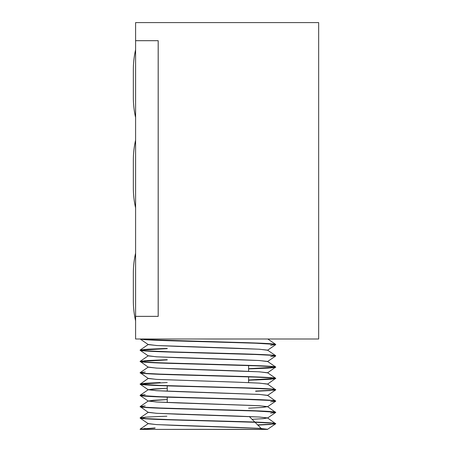 <?xml version="1.0" encoding="UTF-8"?>
<svg xmlns="http://www.w3.org/2000/svg" width="452" height="452" viewBox="0 0 452 452"><rect width="100%" height="100%" fill="white"/><g stroke="black" fill="none" stroke-linecap="round" stroke-linejoin="round"><path stroke-width="0.68" d="M133.34 88.908L133.34 69.806A90.4 90.4 0 0 1 135.6 49.72A90.4 90.4 0 0 0 133.34 69.806L133.34 97.434A90.4 90.4 0 0 0 135.6 117.52M133.34 179.303L133.34 160.206A90.4 90.4 0 0 1 135.6 140.12A90.4 90.4 0 0 0 133.34 160.206L133.34 187.834A90.4 90.4 0 0 0 135.6 207.92M133.34 292.303L133.34 273.206A90.4 90.4 0 0 1 135.6 253.12A90.4 90.4 0 0 0 133.34 273.206L133.34 300.834A90.4 90.4 0 0 0 135.6 320.92M135.6 316.377L135.6 40.703L135.6 316.355L158.177 316.355L158.177 40.703L135.6 40.703L158.177 40.703L158.177 316.355L135.6 316.355L135.6 339L135.6 316.377L158.2 316.377L135.6 316.377M255.052 422.287L262.16 429.4L255.052 422.287M248.6 365.566L248.6 371.295L248.6 365.566M248.6 376.866L248.6 382.595L248.6 376.866M167.24 402.529L167.24 397.184L167.24 402.529M167.24 391.229L167.24 385.884L167.24 391.229M145.205 417.411L140.12 418.1L145.205 418.789L160.2 419.535L255.64 422.309L270.635 423.061L275.72 423.75L270.635 422.835L255.64 422.083L170.393 419.654L145.205 418.563L140.12 417.874L145.205 417.185L160.2 416.433M148.307 389.805L140.12 384.2L148.307 378.369L156.251 379.375L237.752 382.2L258.923 383.104L267.533 384.019L275.72 389.85L270.635 388.935L255.64 388.183L160.2 385.409L140.12 384.2L145.205 384.889L160.2 385.635L245.447 388.07L270.635 389.161L275.72 389.85L267.533 395.455L259.589 394.443L178.088 391.618L156.917 390.72L148.256 389.737L153.092 389.014L167.24 388.245L148.307 389.669L156.251 390.675L258.923 394.404L267.533 395.319L275.72 401.15L270.635 400.235L255.64 399.483L160.2 396.709L140.12 395.5L145.205 396.189L160.2 396.935L245.447 399.37L270.635 400.461L275.72 401.15L267.533 406.755L259.589 405.743L178.088 402.918L156.917 402.02L148.256 401.037L153.092 400.314L167.24 399.545L148.307 400.969L156.251 401.975L258.923 405.704L267.533 406.619L275.72 412.45L267.533 418.055L259.589 417.043L237.752 416.1L156.917 413.32L148.307 412.405L140.12 406.574L145.205 407.489L160.2 408.235L255.64 411.009L275.72 412.224L270.635 411.535L255.64 410.783L160.2 408.009L145.205 407.263L140.12 406.574L145.205 405.885M275.72 378.324C274.805 377.697 263.505 377.07 241.82 376.437L174.02 374.555C152.335 373.928 141.035 373.301 140.12 372.674L148.307 367.069L156.251 368.081L178.088 369.018L258.923 371.804L267.533 372.719L275.72 378.324L267.533 384.155L259.589 383.143L237.752 382.2L156.917 379.42L148.307 378.505L140.12 372.674L145.205 373.589L160.2 374.335L255.64 377.109L270.635 377.861L275.72 378.55L270.635 377.635L245.447 376.544L160.2 374.109L145.205 373.363L140.12 372.674L145.205 371.985M275.72 367.024C274.805 366.397 263.505 365.77 241.82 365.143L174.02 363.255C152.335 362.628 141.035 362.001 140.12 361.374L148.307 355.769L156.251 356.781L178.088 357.718L258.923 360.504L267.533 361.419L275.72 367.024L267.533 372.855L259.589 371.843L237.752 370.906L156.917 368.12L148.307 367.205L140.12 361.374L145.205 362.289L160.2 363.035L255.64 365.809L270.635 366.561L275.72 367.25L270.635 366.335L245.447 365.244L160.2 362.809L145.205 362.063L140.12 361.374L145.205 360.685M160.2 348.859L140.12 350.074L145.205 350.989L170.393 352.08L255.64 354.509L270.635 355.261L275.72 355.95L270.635 355.035L255.64 354.283L170.393 351.854L145.205 350.763L140.12 350.074L145.205 349.385M148.849 339.695L140.725 339C144.363 339.576 155.465 340.13 174.02 340.655L241.82 342.543C263.505 343.17 274.805 343.797 275.72 344.424L271.076 343.763L257.284 343.051L148.849 339.695M140.12 339C141.035 339.627 152.335 340.254 174.02 340.881L241.82 342.769C263.505 343.396 274.805 344.023 275.72 344.65L267.533 350.255L259.589 349.243L237.752 348.306L156.917 345.52L148.307 344.605L140.12 339L145.205 339.689L160.2 340.435L255.64 343.209L275.72 344.424L270.635 345.339M257.646 424.886L270.635 424.213M275.72 423.524C274.805 422.897 263.505 422.27 241.82 421.637L174.02 419.755C152.335 419.128 141.035 418.501 140.12 417.874L148.307 412.269L156.251 413.275L178.088 414.218L258.923 417.004L267.533 417.919L275.72 423.75C274.805 423.123 263.505 422.496 241.82 421.863L174.02 419.981C152.335 419.354 141.035 418.727 140.12 418.1L148.307 423.705L156.917 424.62L237.752 427.4L259.589 428.343L267.584 429.287L140.12 429.4L145.205 428.485M140.278 429.287L154.9 428.18L145.205 428.711M267.533 429.355L275.72 423.75L270.635 424.439L257.86 425.1M140.12 406.8C141.035 407.427 152.335 408.054 174.02 408.681L241.82 410.563C263.505 411.196 274.805 411.823 275.72 412.45L270.635 413.139M275.72 400.924C274.805 400.297 263.505 399.67 241.82 399.037L174.02 397.155C152.335 396.528 141.035 395.901 140.12 395.274L140.12 395.5C141.035 396.127 152.335 396.754 174.02 397.381L241.82 399.263C263.505 399.896 274.805 400.523 275.72 401.15L270.635 401.839M255.64 391.059L270.635 390.313M148.307 389.669L140.12 395.274L145.205 394.585M140.12 384.2C141.035 384.827 152.335 385.454 174.02 386.081L241.82 387.963C263.505 388.596 274.805 389.223 275.72 389.85L270.635 390.539L255.64 391.285M248.6 380.008L270.635 379.013M275.72 389.624C274.805 388.997 263.505 388.37 241.82 387.737L174.02 385.855C152.335 385.228 141.035 384.601 140.12 383.974L145.205 383.285L160.2 382.533M160.2 382.759L145.205 383.511M140.12 372.9C141.035 373.527 152.335 374.154 174.02 374.781L241.82 376.663C263.505 377.296 274.805 377.923 275.72 378.55L270.635 379.239L255.64 379.985M248.6 368.708L270.635 367.713M140.12 361.6C141.035 362.227 152.335 362.854 174.02 363.481L241.82 365.369C263.505 365.996 274.805 366.623 275.72 367.25L270.635 367.939M140.278 361.487L167.24 359.916L145.205 360.911M275.72 355.724C274.805 355.097 263.505 354.47 241.82 353.843L174.02 351.955C152.335 351.328 141.035 350.701 140.12 350.074L148.307 344.469L156.251 345.481L178.088 346.418L258.923 349.204L267.533 350.119L275.72 355.724L270.635 356.639M135.6 40.68L135.6 22.6L135.6 40.68L158.2 40.68L158.2 316.377L158.2 40.68L135.6 40.68M135.6 339L318.66 339L318.66 22.6L135.6 22.6L318.66 22.6L318.66 339L135.6 339M140.12 429.4L140.719 429.4L140.12 429.4M254.815 422.055L249.284 416.524M133.34 187.834L133.34 183.789M133.34 97.434L133.34 93.389M133.34 300.834L133.34 296.789M267.533 361.555L259.589 360.543L237.752 359.606L156.917 356.82L148.307 355.905L140.12 350.3C141.035 350.927 152.335 351.554 174.02 352.181L241.82 354.069C263.505 354.696 274.805 355.323 275.72 355.95L267.533 361.555M261.928 339L261.403 339M151.267 339L150.019 339M167.24 348.616L140.278 350.187M275.675 367.306L268.076 368.109L248.6 368.928M275.675 378.606L268.076 379.409L248.6 380.228M167.24 382.516L140.278 384.087M140.12 395.5L148.307 401.105M151.29 429.4L153.68 429.4M168.251 429.4L178.958 429.4M196.174 429.4L202.711 429.4M267.448 429.4L140.725 429.4L140.165 429.112L155.138 427.942M140.165 417.812L147.657 417.021L166.878 416.202M275.72 412.224C274.805 411.597 263.505 410.97 241.82 410.337L174.02 408.455C152.335 407.828 141.035 407.201 140.12 406.574L148.307 400.969M248.6 380.002L275.562 378.437M248.6 368.702L275.562 367.137M140.165 361.312L147.764 360.515L167.24 359.69M140.165 350.012L147.764 349.215L167.24 348.39M275.72 344.424L267.799 339M149.211 339L175.625 339M211.231 339L239.871 339M244.854 339L253.589 339M260.465 339L267.527 339M267.533 406.619L262.748 407.405L248.6 408.179M267.533 417.919L263.691 418.625L252.086 419.326M140.165 429.112L148.307 423.569L156.251 424.575L178.088 425.518L258.923 428.304L267.533 429.4"/></g></svg>

